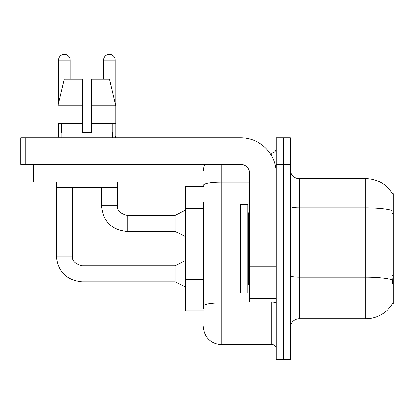 <?xml version="1.0" encoding="UTF-8"?>
<svg xmlns="http://www.w3.org/2000/svg" width="414" height="414" viewBox="0 0 414 414"><rect width="100%" height="100%" fill="white"/><g stroke="black" fill="none" stroke-linecap="round" stroke-linejoin="round"><path stroke-width="0.62" d="M392.493 193.804A31.05 31.05 0 0 0 365.8 178.61A31.05 31.05 0 0 1 392.493 193.804L393.3 193.695L393.3 303.7L392.425 303.7L392.586 303.436A31.05 31.05 0 0 1 365.8 318.78L299.265 318.78A8.87 8.87 0 0 0 290.39 327.65M203.45 186.595L185.71 186.595L185.71 310.795L203.45 310.795M283.295 332.975L283.295 359.59L290.39 359.59L290.39 332.975L283.295 332.975L283.295 359.59L276.195 359.59L276.195 332.975L283.295 332.975L283.295 164.415L283.295 332.975M276.195 332.975L276.195 137.805L283.295 137.805L283.295 164.415L283.295 137.805L290.39 137.805L290.39 332.975M392.586 283.295L392.017 275.584L392.141 210.472A31.05 5.392 180 0 0 365.8 207.937L365.8 178.61A31.05 31.05 0 0 1 392.425 193.695A31.05 31.05 0 0 0 365.8 178.61L299.265 178.61A8.87 8.87 0 0 1 290.39 169.74A8.87 8.87 0 0 0 299.265 178.61L299.265 318.78M203.45 309.02L203.45 202.379M221.195 164.415L221.195 344.505L271.76 344.505L271.76 301.925M269.742 152.885L271.76 152.885A4.435 4.435 0 0 0 276.195 148.45M276.195 348.945A4.435 4.435 0 0 0 271.76 344.505M203.45 170.625A17.745 17.745 0 0 1 204.573 164.415M221.195 344.505A17.745 17.745 0 0 1 203.45 326.765M240.71 248.695L240.71 293.055L247.81 293.055L247.81 204.34L240.71 204.34L240.71 248.695M276.195 301.925L249.585 301.925L249.585 266.052L276.195 266.052M276.195 173.29A35.485 35.485 0 0 0 240.71 137.805L25.135 137.805L25.135 164.415L240.71 164.415A8.87 8.87 0 0 1 249.585 173.29L249.585 266.052M25.135 164.415L20.7 164.415L20.7 137.805L25.135 137.805M140.108 182.16L33.653 182.16L33.653 164.415L140.108 164.415L140.108 182.16M91.318 132.48L82.443 132.48L91.318 132.48L82.443 132.48L91.318 132.48L91.318 79.25L109.519 79.25L115.816 105.865L115.816 123.61L91.318 123.61M103.65 79.25L103.65 60.18A5.765 5.765 0 0 1 109.415 54.41A5.765 5.765 0 0 1 115.18 60.18L115.18 103.164L115.816 105.865L91.318 105.865M82.443 105.865L82.443 123.61L57.944 123.61L57.944 105.865L64.248 79.25L82.443 79.25L82.443 105.865L57.944 105.865L58.581 103.164L58.581 60.18L70.116 60.18L70.116 79.25M61.153 132.48L61.541 132.48L61.153 132.48L61.153 137.805M112.608 132.48L112.225 132.48L112.608 132.48L112.608 137.805M112.225 123.61L112.225 132.48M82.443 123.61L82.443 132.48M61.541 132.48L61.541 123.61M56.718 182.16L56.718 187.485L117.043 187.485L117.043 182.16M115.816 123.61L115.816 105.865L109.519 79.25M64.248 79.25L57.944 105.865M58.581 60.18A5.765 5.765 0 0 1 64.346 54.41A5.765 5.765 0 0 1 70.116 60.18M185.71 287.109L175.065 281.784L175.065 265.819L185.71 260.494M56.361 182.16L56.361 256.059L72.331 256.059L72.331 187.485M58.581 123.61L58.581 135.942L61.153 135.942M185.71 236.72L175.065 231.395L175.065 215.43L185.71 210.105M101.43 187.485L101.43 205.67L117.4 205.67L117.4 182.16M112.608 135.942L115.18 135.942L115.646 137.805M115.18 123.61L115.18 135.942M393.3 275.584L392.017 275.584M393.3 213.484L392.017 213.484M203.45 208.589L185.71 208.589M203.45 279.559L185.71 279.559M365.8 318.78L365.8 207.937L299.265 207.937A8.87 1.542 0 0 1 290.39 206.395M392.234 279.698A31.05 5.392 180 0 0 365.8 277.132L299.265 277.132A8.87 1.542 -0 0 1 290.39 275.589M290.39 164.415L276.195 164.415M276.195 302.091A4.435 0.771 0 0 1 271.76 302.862L221.195 302.862A17.745 3.079 180 0 0 203.45 305.941M203.45 185.291A17.745 3.079 180 0 1 221.195 182.207L249.585 182.207M271.76 156.109L271.76 152.885M247.81 212.325L248.695 213.21L248.695 284.18L249.585 284.18M276.195 266.823L249.585 266.823M249.585 298.261L276.195 298.261M175.065 281.784L82.091 281.784C66.483 280.242 57.908 271.667 56.361 256.059C57.908 271.667 66.483 280.242 82.091 281.784C66.483 280.242 57.908 271.667 56.361 256.059C57.908 271.667 66.483 280.242 82.091 281.784C66.483 280.242 57.908 271.667 56.361 256.059C57.908 271.667 66.483 280.242 82.091 281.784C66.483 280.242 57.908 271.667 56.361 256.059C57.908 271.667 66.483 280.242 82.091 281.784C66.483 280.242 57.908 271.667 56.361 256.059C57.908 271.667 66.483 280.242 82.091 281.784C66.483 280.242 57.908 271.667 56.361 256.059C57.908 271.667 66.483 280.242 82.091 281.784L82.091 265.835M175.065 231.395L127.155 231.395C111.547 229.853 102.972 221.278 101.43 205.67C102.972 221.278 111.547 229.853 127.155 231.395C111.547 229.853 102.972 221.278 101.43 205.67C102.972 221.278 111.547 229.853 127.155 231.395C111.547 229.853 102.972 221.278 101.43 205.67C102.972 221.278 111.547 229.853 127.155 231.395C111.547 229.853 102.972 221.278 101.43 205.67C102.972 221.278 111.547 229.853 127.155 231.395C111.547 229.853 102.972 221.278 101.43 205.67C102.972 221.278 111.547 229.853 127.155 231.395C111.547 229.853 102.972 221.278 101.43 205.67C102.972 221.278 111.547 229.853 127.155 231.395L127.155 215.446C120.117 213.655 116.862 210.4 117.4 205.67C116.862 210.4 120.117 213.655 127.155 215.43C120.117 213.655 116.862 210.4 117.4 205.67C116.862 210.4 120.117 213.655 127.155 215.43C120.117 213.655 116.862 210.4 117.4 205.67C116.862 210.4 120.117 213.655 127.155 215.43C120.117 213.655 116.862 210.4 117.4 205.67C116.862 210.4 120.117 213.655 127.155 215.43C120.117 213.655 116.862 210.4 117.4 205.67C116.862 210.4 120.117 213.655 127.155 215.43C120.117 213.655 116.862 210.4 117.4 205.67C116.862 210.4 120.117 213.655 127.155 215.43L175.065 215.43M103.65 60.18L115.18 60.18M72.331 256.059C71.793 260.794 75.048 264.044 82.091 265.819C75.048 264.044 71.793 260.794 72.331 256.059C71.793 260.794 75.048 264.044 82.091 265.819C75.048 264.044 71.793 260.794 72.331 256.059C71.793 260.794 75.048 264.044 82.091 265.819C75.048 264.044 71.793 260.794 72.331 256.059C71.793 260.794 75.048 264.044 82.091 265.819C75.048 264.044 71.793 260.794 72.331 256.059C71.793 260.794 75.048 264.044 82.091 265.819C75.048 264.044 71.793 260.794 72.331 256.059C71.793 260.794 75.048 264.044 82.091 265.819C75.048 264.044 71.793 260.794 72.331 256.059C71.793 260.794 75.048 264.044 82.091 265.819L175.065 265.819M248.695 213.21L249.585 213.21M248.695 284.18L247.81 285.07M56.361 256.059C57.908 271.667 66.483 280.242 82.091 281.784M58.581 135.942L58.115 137.805"/></g></svg>
